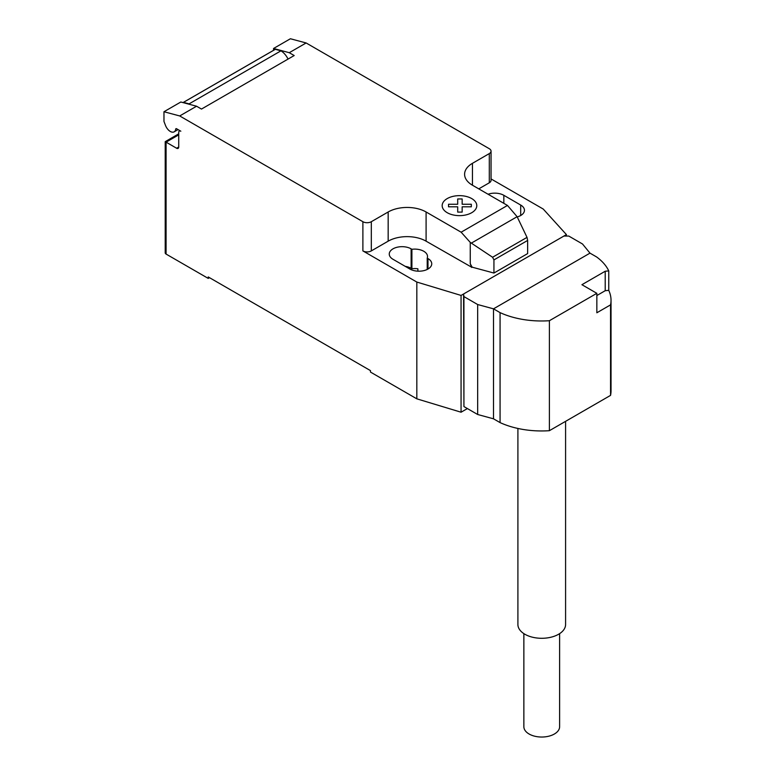 <?xml version="1.0" encoding="UTF-8"?>
<svg xmlns="http://www.w3.org/2000/svg" width="775" height="775" viewBox="0 0 775 775"><rect width="100%" height="100%" fill="white"/><g stroke="black" fill="none" stroke-linecap="round" stroke-linejoin="round"><path stroke-width="1.16" d="M559.618 633.63L559.618 726.717A17.883 10.327 180 0 1 548.584 736.25A17.883 10.327 180 0 1 529.102 734.012A17.883 10.327 180 0 1 523.861 726.717L523.861 633.63M517.903 428.459L517.903 624.524A23.841 13.766 0 0 0 524.888 634.26A23.841 13.766 0 0 0 550.87 637.244A23.841 13.766 0 0 0 565.585 624.524L565.585 421.338M608.753 290.363A66.621 38.469 180 0 1 611.029 300.322A66.621 38.469 180 0 1 610.555 304.866L596.847 312.78L596.847 293.318L581.918 284.696L605.217 271.24L608.753 270.901L608.753 290.363L605.217 290.702L596.847 295.537M605.217 290.702L605.217 271.24M596.847 293.318L549.398 320.714A66.621 38.469 180 0 1 500.069 312.625L493.501 308.838L477.662 304.527L463.925 296.593L463.586 293.977L463.925 406.565L477.662 414.499L493.501 418.81L500.069 422.598A66.621 38.469 0 0 0 549.398 430.687L610.555 395.376L610.555 304.866M610.555 395.376A66.621 38.469 0 0 0 611.029 390.832L611.029 300.322M463.586 293.977L563.909 236.055L568.773 236.055L582.509 243.989L589.988 253.134L596.556 256.922A66.621 38.469 180 0 1 608.753 270.901M549.398 430.687L549.398 320.714M500.069 422.598L500.069 312.625M493.501 418.81L493.501 308.838L589.988 253.134M477.662 414.499L477.662 304.527M463.925 406.565L463.925 296.593M178.725 134.85L166.083 142.154L165.211 141.651L165.211 252.853A2.984 1.724 0 0 0 166.083 254.074L166.083 142.154L176.613 148.238A2.984 1.724 -120 0 0 178.105 148.383A2.984 1.724 -120 0 0 178.725 147.017L178.725 132.418A2.984 1.724 60 0 1 179.345 131.053A2.984 1.724 60 0 1 180.827 131.208L176.564 128.737A1.192 0.688 -120 0 0 175.964 128.679A1.192 0.688 -120 0 0 175.722 129.096A7.75 4.476 60 0 1 174.172 131.828A7.75 4.476 60 0 1 170.297 131.45A7.75 4.476 60 0 1 165.55 125.54L163.971 121.472L163.971 111.736L179.703 115.95L196.559 106.223L180.827 102.009L163.971 111.736M517.119 216.7L527.019 237.373L527.649 240.444L493.937 259.906L492.58 257.252L470.251 242.391L461.125 232.2L507.48 205.443L517.119 216.7L471.355 243.118M492.58 257.252L527.019 237.373M527.649 240.444L527.649 253.58L495.409 272.199L493.937 273.042L493.937 259.906M493.937 273.042L472.101 267.162L470.251 263.694L470.251 242.391M470.251 263.694L471.607 267.181L472.101 266.9M461.125 232.2L426.095 211.982L426.095 241.17L471.607 267.181M306.125 42.964L290.402 38.75L273.546 48.486L289.269 52.7L306.125 42.964L489.306 148.722A5.958 3.439 180 0 1 491.05 151.154A5.958 3.439 180 0 1 489.306 153.586L472.45 163.322A26.815 15.481 0 0 0 464.593 174.268A26.815 15.481 0 0 0 472.45 185.215L507.48 205.443M289.269 52.7L294.19 55.538L201.481 109.062L196.559 106.223M426.095 211.982A26.815 15.481 0 0 0 388.168 211.982L371.312 221.708A5.958 3.439 180 0 1 362.884 221.708L179.703 115.95M288.048 59.084A13.107 7.566 -120 0 0 280.967 50.83L275.338 49.319L183.472 102.358L189.1 103.869L280.967 50.83M189.1 103.869A13.107 7.566 60 0 1 190.001 104.46M275.338 49.319A8.942 5.163 -120 0 0 274.97 49.503L183.103 102.542A8.942 5.163 60 0 1 183.472 102.358M273.546 50.327L273.546 48.486M471.607 267.452L472.101 267.162M426.095 241.17A26.815 15.481 0 0 0 388.168 241.17L371.312 250.906A5.958 3.439 180 0 1 362.884 250.906L362.884 221.708M491.05 178.928L543.246 209.056L566.418 234.602L461.067 295.43L416.824 282.052L362.884 250.906M491.05 151.154L491.05 180.352A5.958 3.439 180 0 1 489.306 182.784L478.766 188.868M427.219 258.123A12.817 7.401 0 0 0 427.529 256.506A12.817 7.401 0 0 0 411.903 249.288L411.128 248.843A12.817 7.401 0 0 0 397.168 247.235A12.817 7.401 0 0 0 389.253 254.064A12.817 7.401 0 0 0 393.012 259.296L409.868 269.032A12.817 7.401 0 0 0 423.828 270.64A12.817 7.401 0 0 0 431.743 263.8A12.817 7.401 0 0 0 427.984 258.569L427.219 258.123L427.219 269.438M517.235 216.932A12.817 7.401 0 0 0 524.452 210.277A12.817 7.401 0 0 0 520.693 205.046L503.837 195.31A12.817 7.401 0 0 0 488.076 194.244M166.083 254.074L208.223 278.399L208.223 276.937L370.469 370.615L370.469 372.068L416.824 398.834L461.067 412.213L467.393 408.561M411.903 249.288L411.903 268.751A12.817 7.401 180 0 1 417.89 268.799L417.89 271.173M416.824 282.052L416.824 398.834M405.248 266.368A12.817 7.401 180 0 1 411.128 268.305L411.903 268.751M209.492 277.673L208.223 278.399M566.418 234.602L566.418 236.055M461.067 295.43L461.067 412.213M448.531 206.809L448.531 204.242L457.705 204.242L457.696 198.952L462.152 198.952L462.152 204.242L471.316 204.242L471.316 206.818L462.152 206.809L462.152 212.108L457.705 212.108L457.705 206.818L448.531 206.809M447.233 212.708A17.312 9.998 0 0 0 476.199 208.233A17.312 9.998 0 0 0 454.993 195.988A17.312 9.998 0 0 0 447.233 212.708M175.722 129.096L176.448 128.679M178.725 147.017L176.613 148.238M489.306 182.784L489.306 153.586M371.312 250.906L371.312 221.708M388.168 241.17L388.168 211.982M472.45 185.215L472.45 163.322M520.693 205.046L520.693 215.508M503.837 203.341L503.837 195.31M411.128 248.843L411.128 268.305M427.984 258.569L427.984 269.032M178.047 129.59L174.172 131.828M179.955 130.704L179.345 131.053M165.211 141.651L178.725 133.843"/></g></svg>
